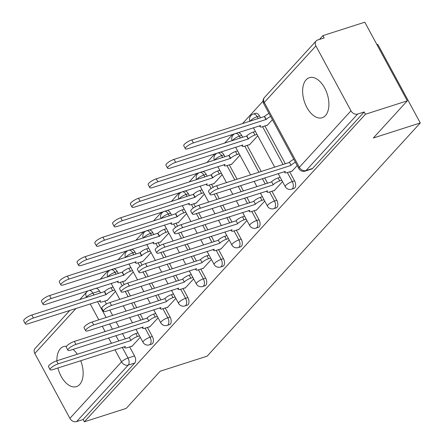 <?xml version="1.0" encoding="UTF-8"?>
<svg xmlns="http://www.w3.org/2000/svg" width="444" height="444" viewBox="0 0 444 444"><rect width="100%" height="100%" fill="white"/><g stroke="black" fill="none" stroke-linecap="round" stroke-linejoin="round"><path stroke-width="0.67" d="M293.939 188.461A5.389 3.086 -107.8 0 0 294.772 187.917A5.389 3.086 -107.8 0 0 294.572 180.836L292.257 181.579A5.389 3.086 72.2 0 1 292.457 188.656A5.389 3.086 72.2 0 1 291.625 189.205L293.939 188.461M276.157 207.92A5.389 3.086 -107.8 0 0 276.989 207.37A5.389 3.086 -107.8 0 0 276.79 200.288L274.475 201.032A5.389 3.086 72.2 0 1 274.675 208.114A5.389 3.086 72.2 0 1 273.843 208.663L276.157 207.92M258.375 227.372A5.389 3.086 -107.8 0 0 259.213 226.823A5.389 3.086 -107.8 0 0 259.013 219.747L256.699 220.49A5.389 3.086 72.2 0 1 256.893 227.567A5.389 3.086 72.2 0 1 256.06 228.116L258.375 227.372M240.598 246.831A5.389 3.086 -107.8 0 0 241.431 246.281A5.389 3.086 -107.8 0 0 241.231 239.199L238.916 239.943A5.389 3.086 72.2 0 1 239.116 247.025A5.389 3.086 72.2 0 1 238.284 247.569L240.598 246.831M222.816 266.283A5.389 3.086 -107.8 0 0 223.648 265.734A5.389 3.086 -107.8 0 0 223.449 258.658L221.134 259.401A5.389 3.086 72.2 0 1 221.334 266.478A5.389 3.086 72.2 0 1 220.502 267.027L222.816 266.283M205.034 285.742A5.389 3.086 -107.8 0 0 205.866 285.192A5.389 3.086 -107.8 0 0 205.672 278.111L203.352 278.854A5.389 3.086 72.2 0 1 203.552 285.936A5.389 3.086 72.2 0 1 202.719 286.48L205.034 285.742M187.257 305.195A5.389 3.086 -107.8 0 0 188.09 304.645A5.389 3.086 -107.8 0 0 187.89 297.569L185.575 298.307A5.389 3.086 72.2 0 1 185.775 305.389A5.389 3.086 72.2 0 1 184.937 305.938L187.257 305.195M169.475 324.653A5.389 3.086 -107.8 0 0 170.307 324.103A5.389 3.086 -107.8 0 0 170.108 317.022L167.793 317.765A5.389 3.086 72.2 0 1 167.993 324.841A5.389 3.086 72.2 0 1 167.16 325.391L169.475 324.653M151.693 344.106A5.389 3.086 -107.8 0 0 152.525 343.556A5.389 3.086 -107.8 0 0 152.325 336.48L150.011 337.218A5.389 3.086 72.2 0 1 150.211 344.3A5.389 3.086 72.2 0 1 149.378 344.849L151.693 344.106M66.545 346.276A21.023 12.032 -107.8 0 0 63.609 346.575A21.023 12.032 -107.8 0 0 60.356 348.712A21.023 12.032 -107.8 0 0 56.904 360.767M57.92 367.993A21.023 12.032 -107.8 0 0 76.446 386.619A21.023 12.032 -107.8 0 0 79.698 384.476A21.023 12.032 -107.8 0 0 80.691 360.695M306.099 79.831A21.023 12.032 -107.8 0 0 305.461 104.495A21.023 12.032 -107.8 0 0 322.183 117.732A21.023 12.032 -107.8 0 0 325.435 115.595A21.023 12.032 -107.8 0 0 326.068 90.926A21.023 12.032 -107.8 0 0 309.346 77.689A21.023 12.032 -107.8 0 0 306.099 79.831M407.309 100.832L373.343 137.995L420.285 122.949L207.143 356.166L160.206 371.212L126.24 408.375L84.354 421.8L365.423 114.258L407.309 100.832L364.796 22.2L322.91 35.625L319.43 39.433M263.081 101.093L242.407 123.71M232.645 134.388L224.631 143.162M214.868 153.846L206.849 162.621M197.086 173.299L189.066 182.073M179.304 192.757L171.284 201.526M161.522 212.21L153.507 220.984M143.745 231.668L135.725 240.437M125.963 251.121L117.943 259.895M108.181 270.579L100.166 279.348M376.906 44.594L377.766 44.322L420.285 122.949M77.317 354.223A21.023 12.032 -107.8 0 0 73.071 349.384M322.91 35.625L324.148 37.918L317.627 40.01A5.389 4.201 42.4 0 0 316.122 40.959A5.389 4.201 42.4 0 0 315.895 45.943L350.971 110.822A5.389 4.201 42.4 0 0 357.659 114.058L306.027 170.552A5.389 3.086 72.2 0 1 305.195 171.101L311.721 169.009A5.389 3.086 72.2 0 0 312.554 168.459L306.027 170.552A5.389 4.201 42.4 0 1 299.339 167.316L350.971 110.822M365.423 114.258L364.185 111.966L357.659 114.058M99.467 291.059L92.94 293.151A5.389 3.086 72.2 0 0 89.016 290.509L95.543 288.417A5.389 3.086 72.2 0 1 99.467 291.059L100.516 292.996M104.867 301.049L106.477 304.018M109.768 310.106L112.626 315.395M116.106 321.833L118.964 327.117M122.444 333.555L125.302 338.844M129.659 346.897L134.549 355.933L128.022 358.025A5.389 3.086 72.2 0 1 128.222 365.101L76.59 421.6A5.389 4.201 -137.6 0 1 69.902 418.365L34.821 353.485A5.389 4.201 -137.6 0 1 35.054 348.501L69.913 310.356M76.59 421.6L83.111 419.508L84.354 421.8M124.659 280.947L124.803 281.213L133.267 271.956M149.45 326.795L149.595 327.062L158.058 317.804M142.441 261.494L142.585 261.76L151.049 252.497M167.233 307.342L167.377 307.609L175.835 298.346M160.223 242.036L160.367 242.302L168.825 233.044M185.009 287.884L185.154 288.15L193.617 278.893M178 222.583L178.144 222.849L186.608 213.586M202.791 268.431L202.936 268.698L211.4 259.435M195.782 203.124L195.926 203.391L204.39 194.133M220.574 248.973L220.718 249.239L229.182 239.982M213.564 183.672L213.708 183.938L222.172 174.681M238.356 229.52L238.5 229.787L246.958 220.529M231.346 164.213L231.491 164.48L239.949 155.222M256.133 210.062L256.277 210.328L264.741 201.071M249.123 144.761L249.267 145.027L257.731 135.77M273.915 190.609L274.059 190.876L282.523 181.618M266.905 125.302L267.049 125.569L272.411 119.708M291.697 171.151L291.841 171.417L297.197 165.557M259.496 115.962L257.181 116.7A5.389 3.086 72.2 0 0 253.252 114.064L255.572 113.32A5.389 3.086 -107.8 0 1 259.496 115.962L260.539 117.893M264.896 125.946L285.331 163.742M289.688 171.795L294.572 180.836M241.714 135.414L239.399 136.158A5.389 3.086 72.2 0 0 235.475 133.516L237.79 132.773A5.389 3.086 -107.8 0 1 241.714 135.414L242.763 137.351M247.114 145.404L261.211 171.473M264.691 177.911L267.549 183.2M271.906 191.253L276.79 200.288M223.931 154.873L221.617 155.611A5.389 3.086 72.2 0 0 217.693 152.975L220.008 152.231A5.389 3.086 -107.8 0 1 223.931 154.873L224.98 156.804M229.332 164.857L237.09 179.209M240.57 185.642L243.429 190.931M246.914 197.369L249.772 202.653M254.123 210.706L259.013 219.747M206.155 174.326L203.835 175.069A5.389 3.086 72.2 0 0 199.911 172.427L202.225 171.684A5.389 3.086 -107.8 0 1 206.155 174.326L207.198 176.262M211.555 184.316L213.159 187.285M216.45 193.373L219.314 198.662M222.794 205.1L225.652 210.384M229.132 216.822L231.99 222.111M236.341 230.164L241.231 239.199M188.373 193.778L186.058 194.522A5.389 3.086 72.2 0 0 182.129 191.886L184.449 191.142A5.389 3.086 -107.8 0 1 188.373 193.778L189.416 195.715M193.773 203.768L195.382 206.743M198.673 212.831L201.532 218.115M205.011 224.553L207.87 229.842M211.35 236.28L214.208 241.564M218.565 249.617L223.449 258.658M170.59 213.237L168.276 213.98A5.389 3.086 72.2 0 0 164.352 211.338L166.667 210.595A5.389 3.086 -107.8 0 1 170.59 213.237L171.639 215.174M175.991 223.227L177.6 226.196M180.891 232.284L183.749 237.573M187.229 244.011L190.088 249.295M193.567 255.733L196.426 261.022M200.782 269.075L205.672 278.111M152.808 232.689L150.494 233.433A5.389 3.086 72.2 0 0 146.57 230.791L148.884 230.053A5.389 3.086 -107.8 0 1 152.808 232.689L153.857 234.626M158.214 242.679L159.818 245.654M163.109 251.742L165.967 257.026M169.447 263.464L172.311 268.753M175.791 275.191L178.649 280.475M183 288.528L187.89 297.569M135.032 252.148L132.712 252.891A5.389 3.086 72.2 0 0 128.788 250.25L131.102 249.506A5.389 3.086 -107.8 0 1 135.032 252.148L136.075 254.085M140.432 262.138L142.036 265.107M145.332 271.195L148.191 276.484M151.67 282.922L154.529 288.206M158.008 294.644L160.867 299.933M165.224 307.986L170.108 317.022M117.249 271.6L114.935 272.344A5.389 3.086 72.2 0 0 111.006 269.702L113.325 268.964A5.389 3.086 -107.8 0 1 117.249 271.6L118.293 273.537M122.649 281.59L124.259 284.565M127.55 290.654L130.408 295.937M133.888 302.375L136.746 307.664M140.226 314.102L143.085 319.386M147.441 327.439L152.325 336.48M106.876 300.399L107.021 300.671L115.484 291.408M131.668 346.253L131.812 346.52L140.276 337.257M364.185 111.966L312.554 168.459M83.111 419.508L134.748 363.014A5.389 3.086 -107.8 0 0 134.549 355.933M139.533 335.88L137.468 336.541A5.389 1.376 151.6 0 0 130.98 340.387L129.371 337.407A5.389 1.376 -28.4 0 1 135.858 333.561L137.923 332.9M130.808 340.576L58.192 363.852A6.199 1.582 151.6 0 0 52.436 366.805A6.199 1.582 151.6 0 0 50.117 369.669L48.507 366.689A6.199 1.582 -28.4 0 1 50.827 363.825A6.199 1.582 -28.4 0 1 56.582 360.872L129.198 337.595M50.117 369.669A6.199 1.582 151.6 0 0 52.953 369.586L125.397 346.498A5.389 1.376 151.6 0 0 124.864 347.713A5.389 1.376 151.6 0 0 127.328 347.641L132.218 346.076M114.741 290.032L112.682 290.692A5.389 1.376 151.6 0 0 106.194 294.539L33.405 318.004A6.199 1.582 151.6 0 0 27.645 320.957A6.199 1.582 151.6 0 0 25.33 323.82A6.199 1.582 151.6 0 0 28.161 323.737L100.605 300.649A5.389 1.376 151.6 0 0 100.072 301.865A5.389 1.376 151.6 0 0 102.536 301.792L107.426 300.227M25.33 323.82L23.715 320.84A6.199 1.582 -28.4 0 1 26.035 317.976A6.199 1.582 -28.4 0 1 31.79 315.024L104.579 291.558A5.389 1.376 -28.4 0 1 111.067 287.712L112.682 290.692M113.131 287.052L111.067 287.712M104.407 291.747L106.022 294.727M157.315 316.428L155.25 317.088A5.389 1.376 151.6 0 0 148.762 320.934L147.153 317.954A5.389 1.376 -28.4 0 1 153.641 314.108L155.7 313.447M148.59 321.117L75.974 344.394A6.199 1.582 151.6 0 0 70.219 347.352A6.199 1.582 151.6 0 0 67.899 350.211L66.289 347.23A6.199 1.582 -28.4 0 1 68.609 344.372A6.199 1.582 -28.4 0 1 74.364 341.414L146.981 318.137M67.899 350.211A6.199 1.582 151.6 0 0 70.729 350.133L143.179 327.045A5.389 1.376 151.6 0 0 142.646 328.255A5.389 1.376 151.6 0 0 145.105 328.188L150 326.618M175.091 296.969L173.032 297.635A5.389 1.376 151.6 0 0 166.544 301.476L164.929 298.496A5.389 1.376 -28.4 0 1 171.423 294.655L173.482 293.995M166.372 301.665L93.756 324.941A6.199 1.582 151.6 0 0 88.001 327.894A6.199 1.582 151.6 0 0 85.681 330.758L84.071 327.777A6.199 1.582 -28.4 0 1 86.386 324.919A6.199 1.582 -28.4 0 1 92.147 321.961L164.763 298.684M85.681 330.758A6.199 1.582 151.6 0 0 88.511 330.675L160.956 307.587A5.389 1.376 151.6 0 0 160.423 308.802A5.389 1.376 151.6 0 0 162.887 308.73L167.793 317.765A5.389 1.376 151.6 0 0 161.305 321.606A5.389 1.376 -28.4 0 0 160.772 322.821A5.389 5.389 0 0 0 167.16 325.391M167.782 307.165L162.887 308.73M132.523 270.579L130.458 271.24A5.389 1.376 151.6 0 0 123.97 275.08L51.182 298.546A6.199 1.582 151.6 0 0 45.427 301.504A6.199 1.582 151.6 0 0 43.107 304.362A6.199 1.582 151.6 0 0 45.943 304.284L118.387 281.196A5.389 1.376 151.6 0 0 117.854 282.406A5.389 1.376 151.6 0 0 120.318 282.34L125.208 280.769M43.107 304.362L41.497 301.382A6.199 1.582 -28.4 0 1 43.817 298.523A6.199 1.582 -28.4 0 1 49.573 295.565L122.361 272.1A5.389 1.376 -28.4 0 1 128.849 268.259L130.458 271.24M130.913 267.599L128.849 268.259M122.189 272.289L123.798 275.269M150.305 251.121L148.241 251.781A5.389 1.376 151.6 0 0 141.753 255.627L68.964 279.093A6.199 1.582 151.6 0 0 63.209 282.045A6.199 1.582 151.6 0 0 60.889 284.909A6.199 1.582 151.6 0 0 63.72 284.826L136.169 261.738A5.389 1.376 151.6 0 0 135.636 262.953A5.389 1.376 151.6 0 0 138.095 262.881L142.99 261.316M60.889 284.909L59.28 281.929A6.199 1.582 -28.4 0 1 61.599 279.065A6.199 1.582 -28.4 0 1 67.355 276.113L140.143 252.647A5.389 1.376 -28.4 0 1 146.631 248.801L148.241 251.781M148.69 248.141L146.631 248.801M139.971 252.836L141.581 255.816M192.874 277.517L190.815 278.177A5.389 1.376 151.6 0 0 184.321 282.023L182.712 279.043A5.389 1.376 -28.4 0 1 189.2 275.197L191.264 274.536M184.155 282.206L111.538 305.483A6.199 1.582 151.6 0 0 105.777 308.441A6.199 1.582 151.6 0 0 103.463 311.3L101.848 308.319A6.199 1.582 -28.4 0 1 104.168 305.461A6.199 1.582 -28.4 0 1 109.923 302.503L182.54 279.226M103.463 311.3A6.199 1.582 151.6 0 0 106.294 311.222L178.738 288.134A5.389 1.376 151.6 0 0 178.205 289.349A5.389 1.376 151.6 0 0 180.669 289.277L185.575 298.307A5.389 1.376 151.6 0 0 179.082 302.153A5.389 1.376 -28.4 0 0 178.549 303.369A5.389 5.389 0 0 0 184.937 305.938M185.559 287.706L180.669 289.277M210.656 258.064L208.591 258.724A5.389 1.376 151.6 0 0 202.103 262.565L200.494 259.585A5.389 1.376 -28.4 0 1 206.982 255.744L209.041 255.084M201.931 262.754L129.315 286.03A6.199 1.582 151.6 0 0 123.56 288.989A6.199 1.582 151.6 0 0 121.24 291.847L119.63 288.866A6.199 1.582 -28.4 0 1 121.95 286.008A6.199 1.582 -28.4 0 1 127.706 283.05L200.322 259.773M121.24 291.847A6.199 1.582 151.6 0 0 124.076 291.764L196.52 268.676A5.389 1.376 151.6 0 0 195.987 269.891A5.389 1.376 151.6 0 0 198.451 269.824L203.341 268.254M228.438 238.606L226.373 239.266A5.389 1.376 151.6 0 0 219.885 243.112L218.276 240.132A5.389 1.376 -28.4 0 1 224.764 236.286L226.823 235.625M219.713 243.295L147.097 266.572A6.199 1.582 151.6 0 0 141.342 269.53A6.199 1.582 151.6 0 0 139.022 272.388L137.412 269.408A6.199 1.582 -28.4 0 1 139.732 266.55A6.199 1.582 -28.4 0 1 145.488 263.592L218.104 240.315M139.022 272.388A6.199 1.582 151.6 0 0 141.852 272.311L214.302 249.223A5.389 1.376 151.6 0 0 213.769 250.438A5.389 1.376 151.6 0 0 216.228 250.366L221.123 248.801M168.082 231.668L166.023 232.329A5.389 1.376 151.6 0 0 159.535 236.175L86.747 259.635A6.199 1.582 151.6 0 0 80.991 262.593A6.199 1.582 151.6 0 0 78.671 265.451A6.199 1.582 151.6 0 0 81.502 265.373L153.946 242.285A5.389 1.376 151.6 0 0 153.413 243.501A5.389 1.376 151.6 0 0 155.877 243.429L160.772 241.858M78.671 265.451L77.062 262.471A6.199 1.582 -28.4 0 1 79.376 259.612A6.199 1.582 -28.4 0 1 85.137 256.654L157.92 233.194A5.389 1.376 -28.4 0 1 164.413 229.348L166.023 232.329M166.472 228.688L164.413 229.348M157.753 233.378L159.363 236.358M185.864 212.215L183.805 212.876A5.389 1.376 151.6 0 0 177.311 216.716L104.529 240.182A6.199 1.582 151.6 0 0 98.768 243.14A6.199 1.582 151.6 0 0 96.453 245.998A6.199 1.582 151.6 0 0 99.284 245.915L171.728 222.827A5.389 1.376 151.6 0 0 171.195 224.042A5.389 1.376 151.6 0 0 173.66 223.97L178.549 222.405M96.453 245.998L94.838 243.018A6.199 1.582 -28.4 0 1 97.158 240.16A6.199 1.582 -28.4 0 1 102.914 237.201L175.702 213.736A5.389 1.376 -28.4 0 1 182.19 209.895L183.805 212.876M184.254 209.235L182.19 209.895M175.53 213.925L177.145 216.905M203.646 192.757L201.582 193.418A5.389 1.376 151.6 0 0 195.094 197.264L122.305 220.724A6.199 1.582 151.6 0 0 116.55 223.682A6.199 1.582 151.6 0 0 114.23 226.54A6.199 1.582 151.6 0 0 117.066 226.462L189.51 203.374A5.389 1.376 151.6 0 0 188.978 204.59A5.389 1.376 151.6 0 0 191.442 204.518L196.331 202.947M114.23 226.54L112.621 223.56A6.199 1.582 -28.4 0 1 114.941 220.701A6.199 1.582 -28.4 0 1 120.696 217.743L193.484 194.283A5.389 1.376 -28.4 0 1 199.972 190.437L201.582 193.418M202.031 189.777L199.972 190.437M193.312 194.466L194.922 197.447M246.215 219.153L244.156 219.813A5.389 1.376 151.6 0 0 237.668 223.654L236.053 220.674A5.389 1.376 -28.4 0 1 242.546 216.833L244.605 216.173M237.496 223.843L164.879 247.119A6.199 1.582 151.6 0 0 159.124 250.077A6.199 1.582 151.6 0 0 156.804 252.936L155.195 249.955A6.199 1.582 -28.4 0 1 157.509 247.097A6.199 1.582 -28.4 0 1 163.264 244.139L235.886 220.862M156.804 252.936A6.199 1.582 151.6 0 0 159.635 252.852L232.079 229.764A5.389 1.376 151.6 0 0 231.546 230.98A5.389 1.376 151.6 0 0 234.01 230.913L238.916 239.943A5.389 1.376 151.6 0 0 232.428 243.789A5.389 1.376 -28.4 0 0 231.896 244.999A5.389 5.389 0 0 0 238.284 247.569M238.905 229.343L234.01 230.913M221.428 173.304L219.364 173.965A5.389 1.376 151.6 0 0 212.876 177.805L140.088 201.271A6.199 1.582 151.6 0 0 134.332 204.229A6.199 1.582 151.6 0 0 132.012 207.087A6.199 1.582 151.6 0 0 134.843 207.004L207.293 183.916A5.389 1.376 151.6 0 0 206.76 185.131A5.389 1.376 151.6 0 0 209.218 185.065L214.113 183.494M132.012 207.087L130.403 204.107A6.199 1.582 -28.4 0 1 132.723 201.249A6.199 1.582 -28.4 0 1 138.478 198.29L211.266 174.825A5.389 1.376 -28.4 0 1 217.754 170.984L219.364 173.965M219.813 170.324L217.754 170.984M211.094 175.014L212.704 177.994M263.997 199.695L261.938 200.355A5.389 1.376 151.6 0 0 255.444 204.201L253.835 201.221A5.389 1.376 -28.4 0 1 260.323 197.375L262.387 196.714M255.278 204.384L182.662 227.661A6.199 1.582 151.6 0 0 176.901 230.619A6.199 1.582 151.6 0 0 174.586 233.477L172.971 230.503A6.199 1.582 -28.4 0 1 175.291 227.639A6.199 1.582 -28.4 0 1 181.047 224.681L253.663 201.41M174.586 233.477A6.199 1.582 151.6 0 0 177.417 233.4L249.861 210.312A5.389 1.376 151.6 0 0 249.328 211.527A5.389 1.376 151.6 0 0 251.792 211.455L256.699 220.49A5.389 1.376 151.6 0 0 250.205 224.331A5.389 1.376 -28.4 0 0 249.672 225.546A5.389 5.389 0 0 0 256.06 228.116M256.682 209.89L251.792 211.455M239.205 153.846L237.146 154.506A5.389 1.376 151.6 0 0 230.658 158.353L157.87 181.812A6.199 1.582 151.6 0 0 152.114 184.771A6.199 1.582 151.6 0 0 149.794 187.629A6.199 1.582 151.6 0 0 152.625 187.551L225.069 164.463A5.389 1.376 151.6 0 0 224.536 165.679A5.389 1.376 151.6 0 0 227.001 165.606L231.896 164.041M149.794 187.629L148.185 184.649A6.199 1.582 -28.4 0 1 150.499 181.79A6.199 1.582 -28.4 0 1 156.255 178.832L229.043 155.372A5.389 1.376 -28.4 0 1 235.536 151.526L237.146 154.506M237.596 150.866L235.536 151.526M228.876 155.555L230.486 158.536M281.779 180.242L279.714 180.902A5.389 1.376 151.6 0 0 273.227 184.743L271.617 181.763A5.389 1.376 -28.4 0 1 278.105 177.922L280.164 177.261M273.054 184.932L200.438 208.208A6.199 1.582 151.6 0 0 194.683 211.166A6.199 1.582 151.6 0 0 192.363 214.025L190.754 211.044A6.199 1.582 -28.4 0 1 193.073 208.186A6.199 1.582 -28.4 0 1 198.829 205.228L271.445 181.951M192.363 214.025A6.199 1.582 151.6 0 0 195.199 213.947L267.643 190.853A5.389 1.376 151.6 0 0 267.11 192.069A5.389 1.376 151.6 0 0 269.575 192.002L274.464 190.432M256.987 134.393L254.928 135.054A5.389 1.376 151.6 0 0 248.435 138.894L175.652 162.36A6.199 1.582 151.6 0 0 169.891 165.318A6.199 1.582 151.6 0 0 167.577 168.176A6.199 1.582 151.6 0 0 170.407 168.093L242.851 145.005A5.389 1.376 151.6 0 0 242.319 146.22A5.389 1.376 151.6 0 0 244.783 146.154L249.672 144.583M167.577 168.176L165.962 165.196A6.199 1.582 -28.4 0 1 168.282 162.338A6.199 1.582 -28.4 0 1 174.037 159.379L246.825 135.914A5.389 1.376 -28.4 0 1 253.313 132.073L254.928 135.054M255.378 131.413L253.313 132.073M246.653 136.103L248.268 139.083M295.432 162.288A5.389 1.376 151.6 0 0 291.009 165.29L289.399 162.31A5.389 1.376 -28.4 0 1 293.817 159.307M290.837 165.479L218.22 188.75A6.199 1.582 151.6 0 0 212.465 191.708A6.199 1.582 151.6 0 0 210.145 194.572L208.536 191.592A6.199 1.582 -28.4 0 1 210.85 188.728A6.199 1.582 -28.4 0 1 216.611 185.77L289.227 162.498M210.145 194.572A6.199 1.582 151.6 0 0 212.976 194.489L285.425 171.401A5.389 1.376 151.6 0 0 284.893 172.616A5.389 1.376 151.6 0 0 287.351 172.544L292.246 170.979M270.64 116.439A5.389 1.376 151.6 0 0 266.217 119.442L193.429 142.901A6.199 1.582 151.6 0 0 187.673 145.86A6.199 1.582 151.6 0 0 185.353 148.723A6.199 1.582 151.6 0 0 188.189 148.64L260.634 125.552A5.389 1.376 151.6 0 0 260.101 126.768A5.389 1.376 151.6 0 0 262.565 126.695L267.454 125.13M185.353 148.723L183.744 145.743A6.199 1.582 -28.4 0 1 186.064 142.879A6.199 1.582 -28.4 0 1 191.819 139.921L264.607 116.461A5.389 1.376 -28.4 0 1 269.031 113.459M264.435 116.65L266.045 119.63M315.895 45.943L264.263 102.442L299.339 167.316A5.389 1.376 151.6 0 0 298.806 168.531A5.389 5.389 0 0 0 305.195 171.101M86.685 297.425L86.452 296.992A5.389 1.376 -28.4 0 1 92.94 293.151L93.989 295.082M97.469 301.52L106.099 317.488M109.585 323.92L112.443 329.209M115.923 335.647L118.781 340.931M122.261 347.369L128.022 358.025A5.389 1.376 -28.4 0 0 121.534 361.866L114.957 349.711M111.477 343.273L108.619 337.989M105.139 331.551L102.281 326.262M98.801 319.824L90.171 303.863M89.016 290.509A5.389 5.389 0 0 0 86.685 292.008A5.389 4.201 -137.6 0 0 86.452 296.992L85.797 297.713M76.035 308.391L34.821 353.485M69.902 418.365L121.534 361.866A5.389 4.201 42.4 0 0 128.222 365.101L134.748 363.014M250.211 121.206A5.389 1.376 151.6 0 1 250.688 120.546A5.389 1.376 151.6 0 1 257.181 116.7L258.225 118.637M262.582 126.69L283.017 164.485M287.368 172.538L292.257 181.579A5.389 1.376 151.6 0 0 285.769 185.42A5.389 1.376 -28.4 0 0 285.237 186.635A5.389 5.389 0 0 0 291.625 189.205M232.428 140.659A5.389 1.376 151.6 0 1 232.911 139.999A5.389 1.376 151.6 0 1 239.399 136.158L240.443 138.095M244.799 146.148L258.896 172.217M262.376 178.655L265.235 183.944M269.591 191.997L274.475 201.032A5.389 1.376 151.6 0 0 267.987 204.878A5.389 1.376 -28.4 0 0 267.454 206.094A5.389 5.389 0 0 0 273.843 208.663M214.652 160.118A5.389 1.376 151.6 0 1 215.129 159.457A5.389 1.376 151.6 0 1 221.617 155.611L222.666 157.548M227.017 165.601L234.776 179.948M238.256 186.386L241.114 191.675M244.594 198.113L247.452 203.396M196.87 179.57A5.389 1.376 151.6 0 1 197.347 178.91A5.389 1.376 151.6 0 1 203.835 175.069L204.884 177.006M209.241 185.059L211.122 188.539M214.136 194.117L216.994 199.406M220.474 205.844L223.338 211.128M226.817 217.566L229.676 222.855M179.087 199.029A5.389 1.376 151.6 0 1 179.565 198.368A5.389 1.376 151.6 0 1 186.058 194.522L187.102 196.459M191.458 204.512L193.34 207.997M196.359 213.575L199.217 218.859M202.697 225.297L205.555 230.586M209.035 237.018L211.893 242.307M216.25 250.361L221.134 259.401A5.389 1.376 151.6 0 0 214.646 263.242A5.389 1.376 -28.4 0 0 214.113 264.458A5.389 5.389 0 0 0 220.502 267.027M161.311 218.481A5.389 1.376 151.6 0 1 161.788 217.821A5.389 1.376 151.6 0 1 168.276 213.98L169.325 215.912M173.676 223.965L175.558 227.45M178.577 233.028L181.435 238.317M184.915 244.749L187.773 250.039M191.253 256.477L194.111 261.76M198.468 269.813L203.352 278.854A5.389 1.376 151.6 0 0 196.864 282.7A5.389 1.376 -28.4 0 0 196.331 283.91A5.389 5.389 0 0 0 202.719 286.48M143.529 237.94A5.389 1.376 151.6 0 1 144.006 237.279A5.389 1.376 151.6 0 1 150.494 233.433L151.543 235.37M155.894 243.423L157.781 246.903M160.795 252.481L163.653 257.77M167.133 264.208L169.991 269.497M173.471 275.929L176.335 281.219M125.746 257.392A5.389 1.376 151.6 0 1 126.224 256.732A5.389 1.376 151.6 0 1 132.712 252.891L133.761 254.823M138.117 262.876L139.999 266.361M143.012 271.939L145.871 277.228M149.356 283.661L152.214 288.95M155.694 295.388L158.552 300.671M107.964 276.851A5.389 1.376 151.6 0 1 108.441 276.19A5.389 1.376 151.6 0 1 114.935 272.344L115.978 274.281M120.335 282.334L122.217 285.814M125.236 291.392L128.094 296.681M131.574 303.119L134.432 308.402M137.912 314.84L140.77 320.13M145.127 328.183L150.011 337.218A5.389 1.376 151.6 0 0 143.523 341.064A5.389 1.376 -28.4 0 0 142.99 342.28A5.389 5.389 0 0 0 149.378 344.849M263.73 103.652A5.389 1.376 151.6 0 1 264.263 102.442A5.389 4.201 -137.6 0 1 264.491 97.452A5.389 5.389 0 0 0 263.73 103.652L298.806 168.531M130.98 340.387L129.371 337.407M137.468 336.541L135.858 333.561M58.192 363.852L56.582 360.872M104.579 291.558L106.194 294.539M31.79 315.024L33.405 318.004M148.762 320.934L147.153 317.954M155.25 317.088L153.641 314.108M75.974 344.394L74.364 341.414M166.544 301.476L164.929 298.496M173.032 297.635L171.423 294.655M93.756 324.941L92.147 321.961M122.361 272.1L123.97 275.08M49.573 295.565L51.182 298.546M140.143 252.647L141.753 255.627M67.355 276.113L68.964 279.093M184.321 282.023L182.712 279.043M190.815 278.177L189.2 275.197M111.538 305.483L109.923 302.503M202.103 262.565L200.494 259.585M208.591 258.724L206.982 255.744M129.315 286.03L127.706 283.05M219.885 243.112L218.276 240.132M226.373 239.266L224.764 236.286M147.097 266.572L145.488 263.592M157.92 233.194L159.535 236.175M85.137 256.654L86.747 259.635M175.702 213.736L177.311 216.716M102.914 237.201L104.529 240.182M193.484 194.283L195.094 197.264M120.696 217.743L122.305 220.724M237.668 223.654L236.053 220.674M244.156 219.813L242.546 216.833M164.879 247.119L163.264 244.139M211.266 174.825L212.876 177.805M138.478 198.29L140.088 201.271M255.444 204.201L253.835 201.221M261.938 200.355L260.323 197.375M182.662 227.661L181.047 224.681M229.043 155.372L230.658 158.353M156.255 178.832L157.87 181.812M273.227 184.743L271.617 181.763M279.714 180.902L278.105 177.922M200.438 208.208L198.829 205.228M246.825 135.914L248.435 138.894M174.037 159.379L175.652 162.36M291.009 165.29L289.399 162.31M218.22 188.75L216.611 185.77M264.607 116.461L266.217 119.442M191.819 139.921L193.429 142.901M111.006 269.702A5.389 5.389 0 0 0 107.687 276.939M142.99 342.28L135.936 329.232M132.456 322.794L129.598 317.51M126.118 311.072L123.254 305.783M119.775 299.345L111.144 283.383M128.788 250.25A5.389 5.389 0 0 0 125.469 257.481M160.772 322.821L153.718 309.779M150.233 303.341L147.375 298.052M143.895 291.614L141.037 286.33M137.557 279.892L128.927 263.925M146.57 230.791A5.389 5.389 0 0 0 143.251 238.028M178.549 303.369L171.495 290.321M168.015 283.883L165.157 278.599M161.677 272.161L158.819 266.872M155.339 260.434L146.709 244.472M164.352 211.338A5.389 5.389 0 0 0 161.033 218.57M196.331 283.91L189.277 270.868M185.797 264.43L182.939 259.141M179.459 252.703L176.601 247.419M173.121 240.981L164.485 225.019M182.129 191.886A5.389 5.389 0 0 0 178.81 199.117M214.113 264.458L207.059 251.409M203.58 244.971L200.721 239.688M197.236 233.25L194.378 227.961M190.898 221.523L182.268 205.561M199.911 172.427A5.389 5.389 0 0 0 196.592 179.659M231.896 244.999L224.842 231.957M221.356 225.519L218.498 220.23M215.018 213.792L212.16 208.508M208.68 202.07L200.05 186.108M217.693 152.975A5.389 5.389 0 0 0 214.374 160.206M249.672 225.546L242.618 212.498M239.138 206.06L236.28 200.777M232.8 194.339L229.942 189.05M226.462 182.612L217.832 166.65M235.475 133.516A5.389 5.389 0 0 0 232.151 140.748M267.454 206.094L260.4 193.046M256.921 186.608L254.062 181.319M250.583 174.881L235.609 147.197M253.252 114.064A5.389 5.389 0 0 0 249.933 121.295M285.237 186.635L278.183 173.587M274.703 167.149L253.391 127.739M316.122 40.959L264.491 97.452M86.685 292.008L79.676 299.672M124.864 347.713L124.32 346.709M99.534 300.86L100.072 301.865M142.646 328.255L142.102 327.256M160.423 308.802L159.884 307.797M117.31 281.407L117.854 282.406M135.093 261.949L135.636 262.953M178.205 289.349L177.667 288.345M195.987 269.891L195.443 268.886M213.769 250.438L213.225 249.434M152.875 242.496L153.413 243.501M170.657 223.038L171.195 224.042M188.434 203.585L188.978 204.59M231.546 230.98L231.008 229.981M206.216 184.127L206.76 185.131M249.328 211.527L248.784 210.523M223.998 164.674L224.536 165.679M267.11 192.069L266.567 191.07M241.775 145.221L242.319 146.22M284.893 172.616L284.349 171.612M259.557 125.763L260.101 126.768"/></g></svg>
